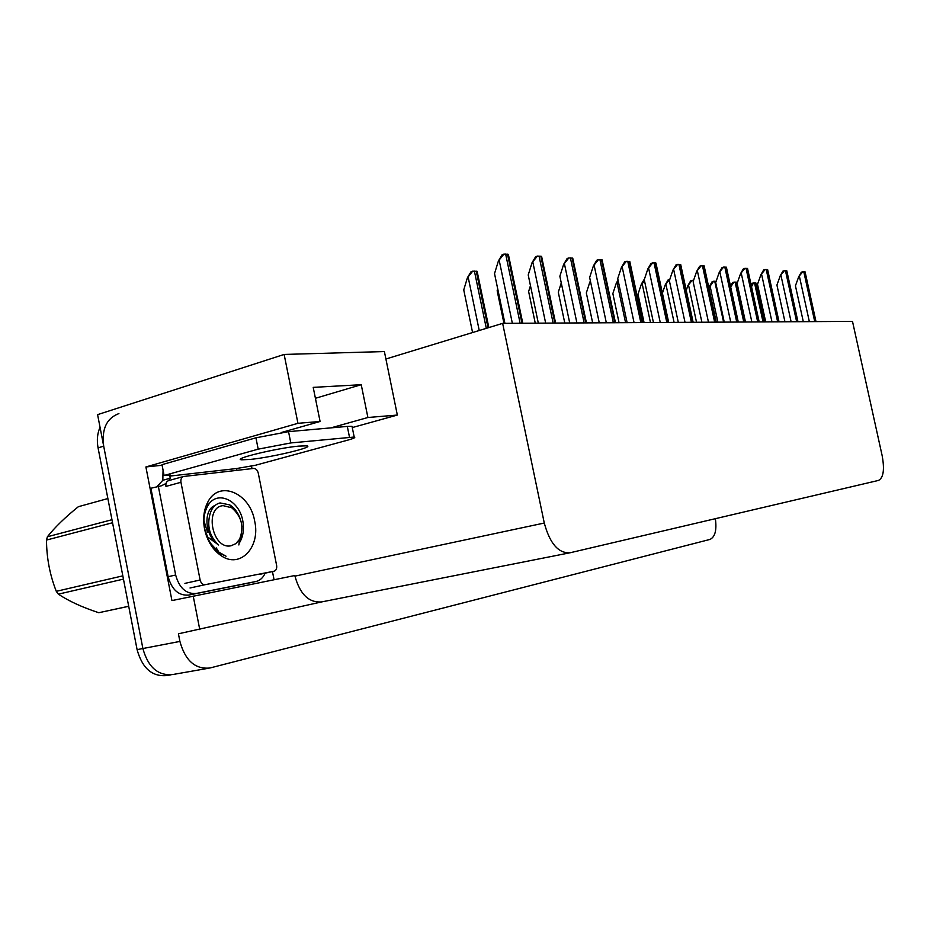 <?xml version="1.0" encoding="UTF-8"?>
<svg xmlns="http://www.w3.org/2000/svg" width="930" height="930" viewBox="0 0 930 930"><rect width="100%" height="100%" fill="white"/><g stroke="black" fill="none" stroke-linecap="round" stroke-linejoin="round"><path stroke-width="1.4" d="M251.426 465.767L251.995 468.627M272.444 571.566L274.071 579.716M145.894 466.953L297.949 423.313L284.138 354.446L384.381 351.552L385.904 359.003L502.642 323.361L544.283 523.032L294.961 576.135L294.845 575.519L171.945 600.582L145.894 466.953L162.111 465.256M294.961 576.135C299.995 594.34 308.911 602.931 321.699 601.908L178.421 633.807L179.909 641.421L142.883 648.524L97.592 414.641L284.138 354.446M193.208 596.037L199.776 629.622M715.368 518.684C716.89 530.123 715.089 537.04 709.95 539.435L209.901 668.007C195.219 669.472 185.221 660.602 179.909 641.421M173.329 674.401L172.887 674.506C158.112 676.005 148.114 667.345 142.883 648.524L103.695 446.156C101.533 429.067 106.59 418.209 118.901 413.583M544.283 523.032C549.828 543.48 558.384 553.397 569.974 552.792L878.571 480.403C883.5 477.706 884.686 469.418 882.128 455.526L852.496 321.396L502.642 323.361M385.904 359.003L397.343 415.059L352.284 427.568M330.906 427.87L367.896 417.5L397.343 415.059M297.949 423.313L320.083 421.476L281.267 432.531M367.896 417.5L361.235 384.706L313.212 387.368L320.083 421.476M315.41 398.296L361.235 384.706M207.994 668.345L172.887 674.506C158.112 676.005 148.114 667.345 142.883 648.524L137.094 649.64L98.069 447.876C96.674 440.274 97.336 433.392 100.045 427.254M170.969 674.843L167.098 675.517C152.299 677.017 142.302 668.391 137.094 649.64M751.51 286.754L753.474 282.941L755.892 282.976L756.078 283.801M751.126 284.964L752.056 283.348L753.474 282.941M803.299 321.675L795.441 285.801L798.731 276.698L802.764 271.769L805.194 272.455M798.731 276.698L801.323 272.199L802.764 271.769M730.666 286.917L734.003 282.116L736.548 282.174L736.758 283.115M730.492 286.115L732.573 282.546L734.003 282.116M708.893 287.858L713.589 281.267L716.135 281.279M709.392 286.405L712.136 281.697L713.589 281.267M686.259 290.334L687.863 285.638L692.164 280.36L693.594 280.314M687.863 285.638L690.688 280.814L692.164 280.36M784.943 321.78L776.922 285.045L780.27 275.733L784.397 270.688L786.792 270.758L786.954 271.49M780.27 275.733L782.921 271.118L784.397 270.688M765.704 321.885L757.508 284.266L760.903 274.722L765.123 269.549L767.634 269.63L767.82 270.479M760.903 274.722L763.635 269.991L765.123 269.549M745.488 322.001L737.118 283.441L740.559 273.653L744.884 268.352L747.534 268.445L747.743 269.421M740.559 273.653L743.372 268.805L744.884 268.352M724.249 322.117L715.693 282.569L719.181 272.525L723.61 267.096L726.388 267.189L726.632 268.328M719.181 272.525L722.064 267.561L723.61 267.096M298.646 446.121C276.931 448.097 231.338 459.106 241.707 459.804L250.403 459.42C272.351 457.246 316.026 446.737 306.575 445.83L298.646 446.121M290.799 442.936L354.202 437.042C355.934 437.425 353.702 438.483 347.495 440.204L255.622 465.221L236.569 468.534L169.806 476.09L171.283 475.672L170.632 475.149L164.11 475.486L258.191 449.155L290.799 442.936L288.544 431.636L347.309 426.417L352.028 426.335L352.203 427.207M164.11 475.486L161.994 464.663L255.936 437.809L288.544 431.636M166.028 483.484L161.309 485.82L150.904 488.25L168.144 576.705C171.748 589.643 178.56 595.781 188.616 595.107L248.787 583.029M265.155 573.159C263.178 577.623 260.226 580.378 256.308 581.413L196.125 593.491C186.093 594.154 179.269 587.993 175.654 575.007L158.321 486.216M163.052 470.103L162.82 480.275L157.112 486.541M162.82 480.275L170.225 478.229L168.795 480.577M169.806 476.09L170.225 478.229M236.929 470.348L236.569 468.534M204.542 528.903C202.705 518.731 203.786 509.791 207.809 502.084C219.12 479.45 250.135 492.981 254.681 521.149C260.726 547.131 240.126 569.288 220.991 555.582C212.633 549.677 207.146 540.783 204.542 528.903M239.045 543.446C242.672 537.831 244.044 531.158 243.16 523.451C240.87 500.119 216.353 488.913 207.506 506.385C204.042 512.755 203.1 520.335 204.693 529.135L209.622 542.33L219.503 553.164L226.06 556.21L218.887 552.176C211.587 546.363 206.913 538.796 204.891 529.472M212.342 508.594L211.331 508.036M207.471 532.041L204.193 521.625M276.617 565.382C277.024 568.463 276.198 570.404 274.129 571.206L205.228 584.668C202.717 584.819 201.019 583.261 200.124 580.006L180.955 482.286C180.56 479.241 181.431 477.299 183.582 476.486L253.599 468.441C255.878 468.499 257.436 470.069 258.273 473.138L276.617 565.382M180.955 482.286L165.959 486.402C165.563 483.368 166.447 481.438 168.597 480.624L183.582 476.486M128.712 606.302L98.754 612.719L128.7 606.255M107.868 498.55L78.364 506.699C65.205 517.278 54.882 527.298 47.383 536.773L111.96 519.719M223.107 505.653L231.721 507.768C241.754 516.464 244.346 527.008 239.51 539.377L235.825 543.666L231.024 545.771C212.284 550.025 203.868 507.234 223.107 505.653M206.216 535.947L218.678 545.015C209.738 536.68 206.832 526.415 209.971 514.232C211.761 507.92 215.132 504.153 220.085 502.932L229.756 504.874C234.314 507.78 237.755 512.302 240.08 518.463M241.951 526.055L240.87 540.179M112.542 522.741L46.5 540.063L47.383 536.773M123.446 579.123L58.346 594.154L56.288 591.329L122.818 575.856M58.346 594.154C68.901 601.164 82.375 607.348 98.754 612.719M46.5 540.063C46.593 557.861 49.86 574.949 56.288 591.329M213.691 506.827L212.877 506.699M212.865 507.838L211.842 507.536M215.016 505.513C203.333 509.222 204.158 535.924 218.678 545.015M662.404 293.183L665.241 284.824L669.798 279.407M665.241 284.824L668.135 279.872L669.635 279.419M644.06 322.571L638.003 294.206L641.421 283.976L644.641 281.441M641.421 283.976L644.537 278.849M619.055 322.71L612.858 293.589L616.323 283.08L618.45 281.964M616.323 283.08L618.055 280.128M701.883 322.245L693.129 281.651L696.675 271.351L701.22 265.771L704.138 265.887L704.417 267.177M696.675 271.351L699.639 266.247L701.22 265.771M678.307 322.373L669.356 280.697L672.948 270.107L677.61 264.376L680.69 264.492L681.004 265.968M672.948 270.107L676.005 264.876L677.61 264.376M653.43 322.512L644.258 279.674L647.896 268.793L652.686 262.911L655.941 263.039L656.301 264.701M647.896 268.793L651.058 263.411L652.686 262.911M592.666 322.861L586.33 292.927L589.829 282.127L590.585 281.895M589.829 282.127L590.422 281.127M564.777 323.012L558.291 292.241L561.267 282.918M535.262 323.187L528.624 291.509L530.46 285.65M503.967 323.361L497.155 290.73L497.724 288.893M472.579 332.545L463.745 289.904L467.406 277.745L472.719 271.165L477.125 271.328L477.741 274.304M477.125 271.328L488.831 327.581M467.406 277.745L471.033 271.723L472.719 271.165M627.122 322.663L617.729 278.605L621.426 267.398L626.343 261.353L629.784 261.493L630.191 263.376M621.426 267.398L624.681 261.865L626.343 261.353M599.269 322.826L589.643 277.466L593.387 265.934L598.443 259.703L602.094 259.865L602.547 261.981M593.387 265.934L596.758 260.237L598.443 259.703M569.718 322.989L559.86 276.257L563.65 264.376L568.846 257.947L572.74 258.133L573.24 260.505M563.65 264.376L567.137 258.505L568.846 257.947M538.331 323.163L528.217 274.978L532.041 262.713L537.4 256.087L541.62 256.343L542.109 258.947M532.041 262.713L535.657 256.668L537.4 256.087M504.909 323.349L494.528 273.606L498.41 260.958L503.932 254.111L508.35 254.332L508.966 257.308M498.41 260.958L502.154 254.704L503.932 254.111M569.276 552.932L321.699 601.908M98.069 447.876L103.695 446.156M764.042 321.896L755.544 282.918M763.019 321.896L754.521 282.871M815.703 321.606L804.752 271.781M814.738 321.606L803.787 271.723M809.344 321.641L799.44 276.501M744.837 322.001L736.176 282.104M743.768 322.013L735.095 282.057M723.587 322.117L714.728 281.197M717.89 322.152L710.113 286.196M696.535 322.268L688.595 285.417M797.638 321.699L786.466 270.688M796.638 321.71L785.455 270.63M791.105 321.745L780.991 275.524M778.701 321.815L767.285 269.56M777.643 321.815L766.227 269.491M771.958 321.85L761.635 274.501M758.81 321.92L747.15 268.363M757.694 321.931L746.034 268.293M751.859 321.966L741.303 273.432M737.897 322.036L725.981 267.108M736.734 322.047L724.807 267.038M730.724 322.082L719.936 272.304M255.913 581.506L248.508 583.098M196.125 593.491L188.616 595.107M175.654 575.007L168.144 576.705M349.494 437.193L347.309 426.417M255.936 437.809L258.191 449.155M274.025 571.229L259.075 574.484M200.124 580.006L184.919 583.377M205.228 584.668L190.022 587.993M674.087 322.396L665.973 284.603M650.465 322.536L642.177 283.743M625.565 322.675L617.09 282.836M715.879 322.164L703.696 265.782M714.659 322.175L702.452 265.713M708.474 322.21L697.442 271.118M692.676 322.292L680.214 264.399M691.385 322.303L678.9 264.318M685.015 322.338L673.727 269.863M668.182 322.431L655.418 262.923M666.81 322.443L654.034 262.841M660.242 322.478L648.698 268.549M488.041 327.825L476.253 271.165M486.32 328.348L474.405 271.083M479.241 330.51L468.232 277.477M642.281 322.582L629.215 261.377M640.84 322.582L627.75 261.284M634.062 322.629L622.228 267.154M614.858 322.733L601.477 259.726M613.335 322.745L599.92 259.644M606.325 322.78L594.212 265.666M585.772 322.896L572.055 257.994M584.156 322.908L570.404 257.889M576.914 322.943L564.487 264.108M554.873 323.07L540.795 256.134M553.141 323.082L539.04 256.029M545.654 323.128L532.902 262.434M521.974 323.256L507.513 254.169M520.126 323.268L505.653 254.053M512.36 323.315L499.271 260.667M764.367 321.896L755.892 282.976M815.994 321.606L805.066 271.839M745.197 322.001L736.548 282.174M797.952 321.699L786.792 270.758M779.026 321.803L767.634 269.63M759.171 321.92L747.534 268.445M738.281 322.036L726.388 267.189M241.44 458.478L241.707 459.804M352.028 426.335L354.202 437.042M207.506 506.385L207.809 502.084M216.248 547.886L218.887 552.176M219.503 553.164L220.991 555.582M231.721 507.768L229.756 504.874M239.51 539.377L238.87 544.968M716.309 322.164L704.138 265.887M693.141 322.292L680.69 264.492M668.682 322.431L655.941 263.039M642.828 322.582L629.784 261.493M615.462 322.733L602.094 259.865M586.435 322.896L572.74 258.133M555.594 323.07L541.539 256.296M522.776 323.256L508.35 254.332"/></g></svg>
